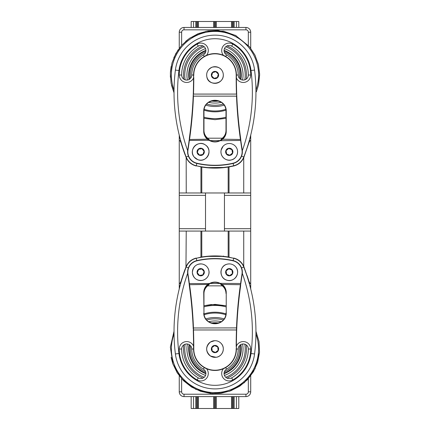 <?xml version="1.0" encoding="UTF-8"?>
<svg xmlns="http://www.w3.org/2000/svg" width="430" height="430" viewBox="0 0 430 430"><rect width="100%" height="100%" fill="white"/><g stroke="black" fill="none" stroke-linecap="round" stroke-linejoin="round"><path stroke-width="0.64" d="M220.063 256.081L209.899 256.081M209.899 167.963L220.063 167.963M205.513 192.973L205.513 231.077M223.471 256.033L223.154 256.565M210.119 283.467L219.843 283.467M206.072 256.404L223.89 256.404M223.659 256.377L223.896 256.646L223.369 256.517M206.685 256.581L206.378 256.608M250.389 283.467L249.276 283.467L250.389 283.467C249.894 283.375 249.298 282.317 248.599 280.29L249.524 283.467A178.853 178.853 0 0 0 249.368 282.929A178.853 178.853 0 0 1 249.524 283.467M180.686 283.467L179.573 283.467C180.068 283.375 180.665 282.317 181.363 280.29L180.686 283.467M179.256 288.879L179.256 283.467L179.573 283.467M249.927 285.853L250.706 285.853L250.706 231.077L179.256 231.077L179.256 140.578L179.573 140.578C180.068 140.669 180.665 141.728 181.363 143.76L180.686 140.578L179.256 140.578L179.256 135.165M193.237 328.891L193.5 329.971L193.452 327.896A486.701 456.176 0 0 0 189.539 284.596L189.356 283.526A486.701 486.701 0 0 0 187.969 274.017A11.669 11.669 0 0 1 196.886 260.843A80.732 80.732 0 0 1 233.076 260.843A11.669 11.669 0 0 1 241.993 274.017A486.701 486.701 0 0 0 240.606 283.526L240.838 283.558A486.464 486.464 0 0 1 242.224 274.05A11.906 11.906 0 0 0 233.13 260.612L233.662 258.285A83.356 83.356 0 0 0 196.3 258.285A14.287 14.287 0 0 0 186.185 267.03A178.617 178.617 0 0 0 175.397 353.965A39.893 39.893 0 0 0 254.565 353.965A178.617 178.617 0 0 0 243.778 267.03A14.287 14.287 0 0 0 233.662 258.285L228.174 256.973A83.592 83.592 0 0 0 200.944 257.113L201.788 256.973A83.592 83.592 0 0 0 200.944 257.113L196.3 258.285A14.287 14.287 0 0 0 186.185 267.03A178.617 178.617 0 0 0 175.397 353.965A39.893 39.893 0 0 0 254.565 353.965A178.617 178.617 0 0 0 243.778 267.03A14.287 14.287 0 0 0 233.662 258.285A83.356 83.356 0 0 0 196.3 258.285L196.832 260.612A11.906 11.906 0 0 0 187.738 274.05A486.464 486.464 0 0 1 189.125 283.558L189.533 285.606M229.018 257.113A83.592 83.592 0 0 0 228.174 256.973A83.592 83.592 0 0 1 229.018 257.113L229.018 231.077M241.558 267.89L243.998 266.944L243.729 266.294C241.676 261.988 238.338 259.242 233.716 258.054M243.998 266.944A14.529 14.529 0 0 0 243.928 266.761A14.529 14.529 0 0 1 243.998 266.944L248.599 280.29M248.932 281.419A178.853 178.853 0 0 0 247.137 275.673A178.853 178.853 0 0 1 248.932 281.419M185.12 269.153A178.853 178.853 0 0 0 180.439 283.467M181.363 280.29L185.964 266.944L188.404 267.89M179.256 283.467L179.256 231.077M186.233 231.077L185.964 266.944A14.529 14.529 0 0 1 186.034 266.761A14.529 14.529 0 0 0 185.964 266.944M236.414 21.5L236.414 27.455L234.13 27.455L234.13 21.5L238.795 21.5L238.795 27.455L245.939 27.455L184.018 27.455A4.762 4.762 0 0 0 179.256 32.218L179.256 48.235M250.706 375.815L250.706 391.827A4.762 4.762 0 0 1 245.939 396.594L184.018 396.594A4.762 4.762 0 0 1 179.256 391.827L179.256 375.815M250.706 48.23L250.706 32.218A4.762 4.762 0 0 0 245.939 27.455A4.762 4.762 0 0 1 250.706 32.218L248.325 32.218A2.381 2.381 0 0 0 245.939 29.837L184.018 29.837A2.381 2.381 0 0 0 181.637 32.218L181.637 45.322M250.706 135.165L250.706 192.973L179.256 192.973M250.706 231.077L250.706 192.973M250.706 285.853L250.706 288.879M226.588 369.128A23.22 23.22 0 0 0 238.198 349.02A5.063 5.063 0 0 1 243.262 343.962A5.063 5.063 0 0 1 248.325 349.02A33.341 33.341 0 0 1 231.652 377.895A5.063 5.063 0 0 1 224.739 376.046A5.063 5.063 0 0 1 226.588 369.128A23.22 23.22 0 0 0 238.198 349.02A5.063 5.063 0 0 1 243.262 343.962A5.063 5.063 0 0 1 248.325 349.02A33.341 33.341 0 0 1 231.652 377.895A5.063 5.063 0 0 1 224.739 376.046A5.063 5.063 0 0 1 226.588 369.128L225.696 367.585M203.369 369.128A5.063 5.063 0 0 1 205.223 376.046A5.063 5.063 0 0 1 198.311 377.895A33.341 33.341 0 0 1 181.637 349.02A5.063 5.063 0 0 1 186.701 343.962A5.063 5.063 0 0 1 191.758 349.02A23.22 23.22 0 0 0 203.369 369.128A5.063 5.063 0 0 1 205.223 376.046A5.063 5.063 0 0 1 198.311 377.895A33.341 33.341 0 0 1 181.637 349.02A5.063 5.063 0 0 1 186.701 343.962A5.063 5.063 0 0 1 191.758 349.02A23.22 23.22 0 0 0 203.369 369.128L204.266 367.585M207.76 284.848L207.604 284.596A11.255 10.546 0 0 0 203.729 292.561L203.965 313.287C203.272 326.585 226.691 326.585 225.997 313.287L225.997 313.287A11.013 10.325 180 0 1 214.978 323.613A11.013 10.325 180 0 1 203.965 313.287L203.965 292.642A11.013 10.325 180 0 1 207.76 284.848L209.942 283.558A11.013 11.013 0 0 1 220.02 283.558L221.993 284.676L221.993 285.547L220.391 283.558M225.997 313.002A11.013 11.013 0 0 1 225.03 317.512A11.013 11.013 0 0 0 225.997 313.002M204.933 317.512A11.013 11.013 0 0 1 203.965 313.002A11.013 11.013 0 0 0 204.933 317.512M186.233 266.294C188.286 261.988 191.624 259.242 196.247 258.054M187.647 150.699A175.042 175.042 0 0 1 178.945 70.52L175.397 70.079A178.617 178.617 0 0 0 186.185 157.02A14.287 14.287 0 0 0 196.3 165.76A83.356 83.356 0 0 0 233.662 165.76A14.287 14.287 0 0 0 243.778 157.02A178.617 178.617 0 0 0 254.565 70.079A39.893 39.893 0 0 0 175.397 70.079A178.617 178.617 0 0 0 186.185 157.02L186.233 192.973M185.964 157.106L181.363 143.76M250.389 140.578C249.894 140.669 249.298 141.728 248.599 143.76L249.524 140.578A178.853 178.853 0 0 1 249.368 141.115A178.853 178.853 0 0 0 249.524 140.578L250.706 140.578M179.573 140.578L180.439 140.578A178.853 178.853 0 0 0 185.12 154.891A178.853 178.853 0 0 1 180.439 140.578M210.119 140.578L219.843 140.578M248.594 143.76A178.853 178.853 0 0 0 248.932 142.626A178.853 178.853 0 0 1 248.594 143.76L243.729 157.751L243.729 192.973M243.729 157.751C241.676 162.062 238.338 164.808 233.716 165.991L229.018 166.931L229.018 192.973M188.404 156.154L186.185 157.02A14.287 14.287 0 0 0 196.3 165.76L201.788 167.071A83.592 83.592 0 0 0 228.174 167.071L229.018 166.931A83.592 83.592 0 0 1 228.174 167.071L228.174 192.973M196.247 165.991C191.624 164.808 188.286 162.062 186.233 157.751M223.584 167.437L206.072 167.641M184.018 29.837L184.018 27.455L191.167 27.455L191.167 21.5L195.833 21.5L195.833 27.455L193.548 27.455L193.548 21.5M234.13 21.5L231.555 21.5L231.555 27.455L225.282 27.455M204.68 27.455L198.407 27.455L198.407 21.5L195.833 21.5M206.04 167.641L206.378 167.437M225.997 111.047A11.013 11.013 0 0 0 225.03 106.532A11.013 11.013 0 0 1 225.997 111.047L225.997 130.693M243.998 157.106A14.529 14.529 0 0 1 243.928 157.283A14.529 14.529 0 0 0 243.998 157.106L243.778 157.02A178.617 178.617 0 0 0 254.565 70.079A39.893 39.893 0 0 0 175.397 70.079M191.167 396.594L191.167 408.5L238.795 408.5L238.795 396.594M200.944 192.973L200.944 166.931A83.592 83.592 0 0 0 201.788 167.071L201.788 192.973M226.588 54.916A5.063 5.063 0 0 1 224.739 48.004A5.063 5.063 0 0 1 231.652 46.15A33.341 33.341 0 0 1 248.325 75.024A5.063 5.063 0 0 1 243.262 80.087A5.063 5.063 0 0 1 238.198 75.024A23.22 23.22 0 0 0 226.588 54.916A5.063 5.063 0 0 1 224.739 48.004A5.063 5.063 0 0 1 231.652 46.15A33.341 33.341 0 0 1 248.325 75.024A5.063 5.063 0 0 1 243.262 80.087A5.063 5.063 0 0 1 238.198 75.024A23.22 23.22 0 0 0 226.588 54.916L225.696 56.464M203.369 54.916A23.22 23.22 0 0 0 191.758 75.024A5.063 5.063 0 0 1 186.701 80.087A5.063 5.063 0 0 1 181.637 75.024A33.341 33.341 0 0 1 198.311 46.15A5.063 5.063 0 0 1 205.223 48.004A5.063 5.063 0 0 1 203.369 54.916A23.22 23.22 0 0 0 191.758 75.024A5.063 5.063 0 0 1 186.701 80.087A5.063 5.063 0 0 1 181.637 75.024A33.341 33.341 0 0 1 198.311 46.15A5.063 5.063 0 0 1 205.223 48.004A5.063 5.063 0 0 1 203.369 54.916L204.266 56.464M203.965 111.047A11.013 11.013 0 0 1 204.933 106.532A11.013 11.013 0 0 0 203.965 111.047M231.555 21.5L198.407 21.5M238.198 349.02L236.414 349.02A21.436 21.436 0 0 1 214.978 370.456A21.436 21.436 0 0 1 193.548 349.02A21.436 21.436 0 0 0 214.978 370.456A21.436 21.436 0 0 0 236.414 349.02L236.414 346.639A486.464 486.464 0 0 1 236.699 329.971L236.747 328.848C237.317 314.368 238.623 299.946 240.66 285.584A486.464 455.956 0 0 0 236.747 328.848L236.747 328.848M193.785 346.639L193.548 346.639A486.464 486.464 0 0 0 193.263 329.971A486.464 486.464 0 0 1 193.548 346.639L193.548 349.02A21.436 21.436 0 0 0 214.978 370.456A21.436 21.436 0 0 0 236.414 349.02L236.177 349.02A21.194 21.194 0 0 1 214.978 370.219A21.194 21.194 0 0 1 193.785 349.02L193.785 346.639A486.701 486.701 0 0 0 193.5 329.971L236.699 329.971A486.464 486.464 0 0 0 236.414 346.639L236.177 349.02M207.754 285.735L207.76 285.719A11.013 10.325 0 0 0 203.965 293.513C204.03 290.411 205.287 287.82 207.754 285.735L209.722 283.741L207.76 285.719M222.202 285.719L222.208 285.735C224.675 287.82 225.933 290.411 225.997 293.513A11.013 10.325 0 0 0 222.202 285.719L221.993 285.547M189.533 284.569L189.302 284.708A486.464 455.956 180 0 1 193.215 327.977L236.511 327.896L236.462 329.971A486.701 486.701 0 0 0 236.177 346.639M193.215 328.859L193.215 328.848A486.464 455.956 0 0 0 189.302 285.579L189.361 283.558L209.394 283.558L207.824 284.429L207.97 285.547M240.66 284.708L240.424 284.596A486.701 456.176 0 0 0 236.511 327.896L236.747 327.977A486.464 455.956 180 0 1 240.66 284.708L222.138 284.429L222.202 284.848A11.013 10.325 180 0 1 225.997 292.642L226.234 292.561A11.255 10.546 0 0 0 222.358 284.596L222.202 284.848M233.076 260.843L233.13 260.612A80.974 80.974 0 0 0 196.832 260.612A80.974 80.974 0 0 1 233.13 260.612A11.906 11.906 0 0 1 242.224 274.05A486.464 486.464 0 0 0 240.838 283.558L240.429 285.606M207.824 284.429L189.302 284.708M220.241 283.741L222.208 285.735M209.942 283.558L209.722 283.741L209.942 283.558A11.013 11.013 0 0 1 220.02 283.558L220.122 283.343A11.255 11.255 0 0 0 209.84 283.343L209.942 283.558A11.013 11.013 0 0 1 220.02 283.558A11.013 11.013 0 0 0 209.942 283.558L209.99 283.531M236.726 95.154L236.747 95.186A486.464 455.956 180 0 0 240.66 138.465C238.623 124.098 237.317 109.677 236.747 95.197L236.699 94.079A486.464 486.464 0 0 1 236.414 77.405L236.414 75.024A21.436 21.436 0 0 0 214.978 53.589A21.436 21.436 0 0 0 193.548 75.024L193.548 77.405A486.464 486.464 0 0 1 193.263 94.079L193.215 95.186C192.645 109.677 191.339 124.098 189.302 138.46A486.464 455.956 180 0 0 193.215 95.197L193.237 95.154M189.356 283.526L189.125 283.558A486.464 486.464 0 0 0 187.738 274.05L187.969 274.017M209.501 283.768L209.84 283.343M222.138 284.429L220.461 283.768M240.838 283.558L240.429 284.569M236.177 77.405L236.414 77.405A486.464 486.464 0 0 0 236.699 94.079L236.511 96.153L193.452 96.153L193.263 94.079A486.464 486.464 0 0 0 193.548 77.405L193.785 75.024A21.194 21.194 0 0 1 214.978 53.831A21.194 21.194 0 0 1 236.177 75.024L236.177 77.405A486.701 486.701 0 0 0 236.462 94.079L193.5 94.079A486.701 486.701 0 0 0 193.785 77.405M222.224 138.309L222.202 138.326A11.013 10.325 180 0 0 225.997 130.532L225.997 109.886M207.76 138.326L207.754 138.309C205.287 136.229 204.03 133.633 203.965 130.532A11.013 10.325 180 0 0 207.76 138.326L209.571 140.486M236.747 96.067L236.511 96.153A486.701 456.176 180 0 0 240.424 139.449L240.66 139.336A486.464 455.956 0 0 1 236.747 96.067M222.202 139.202L220.569 140.486L222.358 139.449A11.255 10.546 180 0 0 226.234 131.489L226.234 110.838A11.255 10.546 180 0 0 214.978 100.292A11.255 10.546 180 0 0 203.729 110.838L203.729 131.489A11.255 10.546 180 0 0 207.604 139.449L207.97 139.368L207.97 138.498L209.942 140.486L207.76 139.202A11.013 10.325 0 0 1 203.965 131.403L203.965 110.757A11.013 10.325 0 0 1 214.978 100.432A11.013 10.325 0 0 1 225.997 110.757L225.997 131.403A11.013 10.325 0 0 1 222.202 139.202L240.429 139.481L240.429 138.439M240.429 139.481L240.838 140.486L240.66 139.336M240.666 138.498L240.838 140.47A486.464 486.464 0 0 0 242.224 149.995A11.906 11.906 0 0 1 233.13 163.432A11.906 11.906 0 0 0 242.224 149.995A486.464 486.464 0 0 1 240.838 140.486L240.666 138.492M220.461 140.277L222.202 138.326M207.824 139.616L209.84 140.701A11.255 11.255 0 0 0 220.122 140.701L221.993 138.487L222.138 139.616M189.302 139.336L189.539 139.449A486.701 456.176 180 0 0 193.452 96.153L193.215 96.067A486.464 455.956 0 0 1 189.302 139.336L189.125 140.47A486.464 486.464 0 0 1 187.738 149.995A486.464 486.464 0 0 0 189.125 140.486L189.533 138.439M240.606 140.524A486.701 486.701 0 0 0 241.993 150.032A11.669 11.669 0 0 1 233.076 163.201A80.732 80.732 0 0 1 196.886 163.201A11.669 11.669 0 0 1 187.969 150.032A486.701 486.701 0 0 0 189.356 140.524L189.302 138.465L189.533 139.481L207.76 139.202M220.122 140.701L240.832 140.454M189.13 140.454L209.501 140.277M209.84 140.701L209.722 140.309M189.356 140.524L189.533 139.481M212.028 349.402L212.248 351.106L215.419 352.433L218.155 350.348L217.714 346.94L214.543 345.613L211.807 347.698L212.028 349.402M189.125 140.486L189.125 140.47A486.464 486.464 0 0 1 187.738 149.995A11.906 11.906 0 0 0 196.832 163.432A80.974 80.974 0 0 0 233.13 163.432A11.906 11.906 0 0 0 242.224 149.995L241.993 150.032M220.02 140.486A11.013 11.013 0 0 1 209.942 140.486A11.013 11.013 0 0 0 220.02 140.486M231.093 274.571L232.453 273.518L231.99 270.11L228.808 268.809L226.089 270.916L226.551 274.324L229.733 275.625L231.093 274.571M201.143 275.157L202.842 274.899L204.089 271.695L201.939 269.013L198.542 269.535L197.295 272.738L199.445 275.42L201.143 275.157M214.097 78.346L217.413 77.454L218.3 74.132L215.865 71.703L212.549 72.595L211.662 75.916L214.097 78.346M197.913 150.763L197.295 152.37L199.461 155.036L202.858 154.499L204.089 151.29L201.923 148.619L198.526 149.156L197.913 150.763M231.195 154.101L232.506 152.989L231.894 149.608L228.658 148.447L226.035 150.672L226.648 154.053L229.883 155.214L231.195 154.101M239.37 345.785A24.601 24.601 0 0 1 224.374 371.762M205.588 371.762A24.601 24.601 0 0 1 190.592 345.785M243.729 231.077L243.729 266.294M179.256 285.853L180.036 285.853M207.615 285.853L222.348 285.853M242.316 273.346A175.042 175.042 0 0 1 251.018 353.524L254.565 353.965M251.018 353.524A36.319 36.319 0 0 1 178.945 353.524A175.042 175.042 0 0 1 187.647 273.346M175.397 353.965L178.945 353.524M223.428 368.72A7.444 7.444 0 0 0 232.845 379.959A35.722 35.722 0 0 0 250.706 349.02A7.444 7.444 0 0 0 236.414 346.102M231.652 377.895L232.845 379.959M248.325 349.02L250.706 349.02M198.311 377.895L197.117 379.959A7.444 7.444 0 0 0 206.534 368.72M191.758 349.02L193.785 349.02M193.548 346.102A7.444 7.444 0 0 0 179.256 349.02L181.637 349.02M179.256 349.02A35.722 35.722 0 0 0 197.117 379.959M250.706 228.696L224.449 228.696M205.513 228.696L179.256 228.696M200.944 231.077L200.944 257.113M201.788 231.077L201.788 256.973M228.174 231.077L228.174 256.973M181.637 391.827A2.381 2.381 0 0 0 184.018 394.213L184.018 396.594A4.762 4.762 0 0 1 179.256 391.827L181.637 391.827L181.637 378.728M245.939 394.213A2.381 2.381 0 0 0 248.325 391.827L250.706 391.827A4.762 4.762 0 0 1 245.939 396.594L245.939 394.213L184.018 394.213M248.325 378.722L248.325 391.827M179.256 195.354L205.513 195.354M224.449 195.354L250.706 195.354M250.706 138.197L249.927 138.197M222.348 138.197L207.615 138.197M180.036 138.197L179.256 138.197M248.325 45.322L248.325 32.218M181.637 32.218L179.256 32.218A4.762 4.762 0 0 1 184.018 27.455M245.939 29.837L245.939 27.455M228.174 167.071A83.592 83.592 0 0 0 229.018 166.931M200.944 166.931A83.592 83.592 0 0 0 201.788 167.071M187.969 150.032L187.738 149.995A11.906 11.906 0 0 0 196.832 163.432L196.3 165.76A83.356 83.356 0 0 0 233.662 165.76A14.287 14.287 0 0 0 243.778 157.02L241.558 156.154M254.565 70.079L251.018 70.52A175.042 175.042 0 0 1 242.316 150.699M233.716 165.991L233.076 163.201M193.548 408.5L193.548 396.594M195.833 396.594L195.833 408.5M234.13 408.5L234.13 396.594M236.414 396.594L236.414 408.5M178.945 70.52A36.319 36.319 0 0 1 251.018 70.52M206.534 55.325A7.444 7.444 0 0 0 197.117 44.086A35.722 35.722 0 0 0 179.256 75.024A7.444 7.444 0 0 0 193.548 77.943M236.414 77.943A7.444 7.444 0 0 0 250.706 75.024A35.722 35.722 0 0 0 232.845 44.086A7.444 7.444 0 0 0 223.428 55.325M231.652 46.15L232.845 44.086M238.198 75.024L236.414 75.024A21.436 21.436 0 0 0 214.978 53.589A21.436 21.436 0 0 0 193.548 75.024L193.785 75.024M250.706 75.024L248.325 75.024M191.758 75.024L193.548 75.024M198.311 46.15L197.117 44.086M181.637 75.024L179.256 75.024M233.963 21.5L233.963 27.455M233.963 396.594L233.963 408.5M231.722 408.5L231.722 396.594M231.722 27.455L231.722 21.5M231.555 396.594L231.555 408.5M216.268 408.5L216.268 396.594M216.268 27.455L216.268 21.5M198.407 408.5L198.407 396.594M213.694 21.5L213.694 27.455M213.694 396.594L213.694 408.5M198.241 21.5L198.241 27.455M198.241 396.594L198.241 408.5M195.999 408.5L195.999 396.594M195.999 27.455L195.999 21.5M196.951 21.5L196.951 27.455M196.951 396.594L196.951 408.5M197.289 408.5L197.289 396.594M197.289 27.455L197.289 21.5M232.673 21.5L232.673 27.455M232.673 396.594L232.673 408.5M233.012 408.5L233.012 396.594M233.012 27.455L233.012 21.5M215.15 408.5L215.15 396.594M215.15 27.455L215.15 21.5M216.102 21.5L216.102 27.455M216.102 396.594L216.102 408.5M213.861 408.5L213.861 396.594M213.861 27.455L213.861 21.5M214.812 21.5L214.812 27.455M214.812 396.594L214.812 408.5M224.073 373.138A25.773 25.773 0 0 0 240.413 344.838M217.36 323.355A25.773 25.773 0 0 0 212.603 323.355M189.549 344.838A25.773 25.773 0 0 0 205.889 373.138M224.374 52.288A24.601 24.601 0 0 1 239.37 78.26M190.592 78.26A24.601 24.601 0 0 1 205.588 52.288M205.9 373.686A26.284 26.284 0 0 1 189.076 344.554M211.275 323A26.284 26.284 0 0 1 218.687 323M240.886 344.554A26.284 26.284 0 0 1 224.062 373.686M193.215 328.848L193.215 328.848C192.645 314.368 191.339 299.946 189.302 285.584L189.302 285.59M240.413 79.211A25.773 25.773 0 0 0 224.073 50.907M205.889 50.907A25.773 25.773 0 0 0 189.549 79.211M212.603 100.69A25.773 25.773 0 0 0 217.36 100.69M224.433 375.422A28.047 28.047 0 0 0 242.574 344.005M221.343 321.704A28.047 28.047 0 0 0 208.62 321.704M187.389 344.005A28.047 28.047 0 0 0 205.529 375.422M218.687 101.05A26.284 26.284 0 0 1 211.275 101.05M189.076 79.491A26.284 26.284 0 0 1 205.9 50.358M224.062 50.358A26.284 26.284 0 0 1 240.886 79.491M244.815 344.204A30.218 30.218 0 0 1 225.728 377.266M204.234 377.266A30.218 30.218 0 0 1 185.147 344.204M206.604 319.985A30.218 30.218 0 0 1 223.358 319.985M203.729 313.207A11.255 10.546 0 0 0 214.978 323.752A11.255 10.546 0 0 0 226.234 313.207L226.234 292.561M242.574 80.039A28.047 28.047 0 0 0 224.433 48.622M205.529 48.622A28.047 28.047 0 0 0 187.389 80.039M208.62 102.34A28.047 28.047 0 0 0 221.343 102.34M227.013 378.115A31.481 31.481 0 0 0 246.191 344.898M224.207 318.92A31.481 31.481 0 0 0 205.755 318.92M183.771 344.898A31.481 31.481 0 0 0 202.949 378.115M196.886 260.843L196.832 260.612A11.906 11.906 0 0 0 187.738 274.05M240.606 283.526L220.122 283.343M225.728 46.779A30.218 30.218 0 0 1 244.815 79.84M223.358 104.06A30.218 30.218 0 0 1 206.604 104.06M185.147 79.84A30.218 30.218 0 0 1 204.234 46.779M204.105 314.733A35.969 35.969 0 0 1 225.857 314.733M216.043 357.282A8.331 8.331 0 0 1 207.298 345.811A8.331 8.331 0 0 1 221.606 343.973A8.331 8.331 0 0 1 216.043 357.282L210.528 356.067C205.427 351.385 205.416 346.693 210.501 341.995L214.704 340.689C217.295 340.657 219.467 341.592 221.224 343.495C225.718 348.106 222.46 356.776 216.043 357.287M246.191 79.152A31.481 31.481 0 0 0 227.013 45.935M202.949 45.935A31.481 31.481 0 0 0 183.771 79.152M205.755 105.124A31.481 31.481 0 0 0 224.207 105.124M225.96 313.884A36.813 36.813 0 0 0 204.003 313.884M215.446 352.632A3.639 3.639 0 0 1 211.625 347.617A3.639 3.639 0 0 1 217.876 346.816A3.639 3.639 0 0 1 215.446 352.632M203.729 110.838L203.965 110.757C203.272 97.459 226.691 97.465 225.997 110.757L226.234 110.838M225.857 109.311A35.969 35.969 0 0 1 204.105 109.311M255.931 334.062A43.591 43.591 0 0 1 205.82 391.639A43.591 43.591 0 0 1 174.032 334.062M203.965 306.843A43.591 43.591 0 0 1 225.997 306.843M215.43 352.514A3.521 3.521 0 0 1 211.49 349.472A3.521 3.521 0 0 1 214.532 345.526A3.521 3.521 0 0 1 218.472 348.574A3.521 3.521 0 0 1 215.43 352.514M196.886 163.201L196.832 163.432A80.974 80.974 0 0 0 233.13 163.432M204.003 110.161A36.813 36.813 0 0 0 225.96 110.161M235.855 267.116A8.331 8.331 0 0 1 230.394 280.467A8.331 8.331 0 0 1 221.563 269.067A8.331 8.331 0 0 1 235.855 267.116C240.961 272.991 234.285 282.811 226.938 280.22C219.225 278.436 219.042 266.304 226.701 264.289C230.346 263.305 233.399 264.246 235.86 267.111M208.926 270.954A8.331 8.331 0 0 1 197.671 279.978A8.331 8.331 0 0 1 195.483 265.719A8.331 8.331 0 0 1 208.926 270.954C209.689 273.824 207.798 279.145 202.213 280.414C196.601 280.838 193.317 278.178 192.361 272.437C193.156 266.45 196.381 263.633 202.035 263.988C205.836 264.826 208.131 267.143 208.932 270.954M223.025 72.858A8.331 8.331 0 0 1 212.834 83.071A8.331 8.331 0 0 1 209.087 69.139A8.331 8.331 0 0 1 223.025 72.858C225.852 84.312 208.367 86.994 206.868 76.938C206.029 72.562 207.846 69.289 212.312 67.128C217.983 66.231 221.552 68.139 223.03 72.858M174.032 89.983A43.591 43.591 0 0 1 248.739 47.44A43.591 43.591 0 0 1 255.931 89.983M225.997 117.202A43.591 43.591 0 0 1 203.965 117.202M232.146 269.986A3.639 3.639 0 0 1 229.76 275.823A3.639 3.639 0 0 1 225.9 270.841A3.639 3.639 0 0 1 232.146 269.986M204.293 271.663A3.639 3.639 0 0 1 199.369 275.608A3.639 3.639 0 0 1 198.413 269.373A3.639 3.639 0 0 1 204.293 271.663M218.499 74.078A3.639 3.639 0 0 1 214.043 78.545A3.639 3.639 0 0 1 212.404 72.455A3.639 3.639 0 0 1 218.499 74.078M232.055 270.061A3.521 3.521 0 0 1 231.426 275.001A3.521 3.521 0 0 1 226.486 274.372A3.521 3.521 0 0 1 227.115 269.433A3.521 3.521 0 0 1 232.055 270.061M204.175 271.685A3.521 3.521 0 0 1 201.224 275.7A3.521 3.521 0 0 1 197.209 272.749A3.521 3.521 0 0 1 200.16 268.734A3.521 3.521 0 0 1 204.175 271.685M218.381 74.11A3.521 3.521 0 0 1 215.898 78.427A3.521 3.521 0 0 1 211.581 75.938A3.521 3.521 0 0 1 214.065 71.622A3.521 3.521 0 0 1 218.381 74.11M197.709 159.605A8.331 8.331 0 0 1 195.446 145.356A8.331 8.331 0 0 1 208.921 150.527A8.331 8.331 0 0 1 197.709 159.605L194.161 157.009C187.969 150.022 198.214 139.223 205.518 145.034C213.538 150.102 206.368 163.481 197.709 159.611M235.624 146.442A8.331 8.331 0 0 1 230.759 160.025A8.331 8.331 0 0 1 221.428 149.022A8.331 8.331 0 0 1 235.624 146.442M199.386 155.23A3.639 3.639 0 0 1 198.402 149A3.639 3.639 0 0 1 204.288 151.258A3.639 3.639 0 0 1 199.386 155.23M232.049 149.473A3.639 3.639 0 0 1 229.921 155.413A3.639 3.639 0 0 1 225.841 150.602A3.639 3.639 0 0 1 232.049 149.473M199.429 155.117A3.521 3.521 0 0 1 197.402 150.57A3.521 3.521 0 0 1 201.955 148.543A3.521 3.521 0 0 1 203.981 153.091A3.521 3.521 0 0 1 199.429 155.117M231.958 149.554A3.521 3.521 0 0 1 231.55 154.515A3.521 3.521 0 0 1 226.583 154.107A3.521 3.521 0 0 1 226.992 149.145A3.521 3.521 0 0 1 231.958 149.554M224.449 231.077L224.449 192.973M189.125 283.58L189.302 285.584M225.997 130.532C225.933 133.633 224.675 136.229 222.208 138.309L221.998 138.481M171.113 357.368L172.812 363.705L177.219 372.848L183.572 380.76L191.549 387.032L200.74 391.343L210.662 393.466L220.81 393.294L230.657 390.832L239.693 386.215L247.454 379.674L253.533 371.552L257.629 362.264L259.516 352.288L259.005 341.549L255.941 331.24L259.021 341.651L259.516 352.288L254.979 368.875L244.353 382.657L229.4 391.284L212.409 393.6L195.8 389.349L181.938 379.056L172.968 364.145L170.366 347.15L174.021 331.24L170.366 347.182M203.965 305.746L214.984 304.37L225.997 305.746L211.243 304.526L203.965 305.746M171.489 85.156L174.021 92.805L171.07 83.13L170.371 73.003L171.984 62.984L175.811 53.583L181.664 45.295L189.238 38.539L198.144 33.669L207.916 30.933L218.053 30.476L235.495 35.362L249.556 46.768L255.044 55.309L258.462 64.86L259.634 74.944L258.5 85.027L256.355 91.816M225.997 118.298L214.978 119.68L203.965 118.298L214.984 119.68L225.997 118.298M235.629 146.442C239.988 151.688 236.301 159.111 231.442 159.879C226.927 161.701 219.778 157.074 221.117 150.108L223.127 146.2C224.766 144.464 226.782 143.561 229.168 143.496C231.759 143.518 233.915 144.496 235.629 146.442M249.556 46.768L254.888 54.992L258.301 64.183L259.618 73.89L258.441 85.29M170.382 77.233L170.43 71.955L171.161 66.419M173.827 57.69L178.219 49.681M185.652 41.35L190.103 37.942L206.19 31.245L223.611 31.213L236.151 35.706"/></g></svg>
